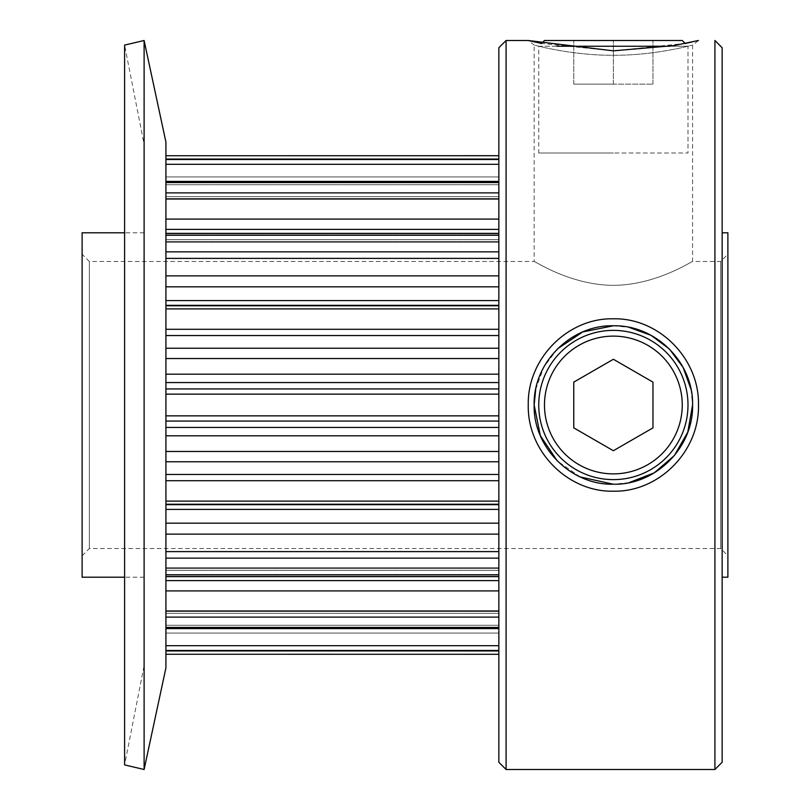 <?xml version="1.0" encoding="UTF-8"?>
<svg xmlns="http://www.w3.org/2000/svg" width="810" height="810" viewBox="0 0 810 810"><rect width="100%" height="100%" fill="white"/><g stroke="black" fill="none" stroke-linecap="round" stroke-linejoin="round"><path stroke-width="0.61" stroke-dasharray="4.05 3.04" d="M82.114 232.794L82.114 555.741L82.114 254.259L89.353 261.498L89.353 548.502L89.353 261.498L534.154 261.498L534.154 45.066C533.091 44.712 571.05 55.546 613.372 55.272C655.736 55.546 693.593 44.722 692.58 45.066C693.603 44.722 655.766 55.546 613.372 55.272C571.08 55.556 533.101 44.722 534.154 45.066L528.262 40.5M556.835 46.241L538.741 46.241L541.546 43.446L613.322 50.838L685.199 43.446L687.994 46.241L669.9 46.241M691.973 41.998L698.483 40.5L692.58 45.066L692.58 261.498L720.647 261.498L720.647 548.502L720.647 261.498L727.886 254.259L727.886 555.741L727.886 254.259M535.704 389.387L543.712 367.284L557.503 348.837M580.274 476.968L557.371 461.032M613.372 285.343C570.007 285.14 533.962 260.557 534.154 261.498C533.922 260.516 569.977 285.14 613.372 285.343C570.007 285.14 533.962 260.557 534.154 261.498C533.922 260.516 569.977 285.14 613.372 285.343C656.667 285.16 692.844 260.516 692.58 261.498C692.844 260.547 656.464 285.211 613.372 285.343C656.667 285.16 692.844 260.516 692.58 261.498C692.844 260.547 656.464 285.211 613.372 285.343M498.849 197.731L498.849 251.849L498.849 197.731M165.918 198.926L165.918 251.849L165.918 198.926L498.849 198.926M498.849 255.352L498.849 329.285L498.849 255.352M165.918 258.39L165.918 329.285L165.918 258.39L498.849 258.39M498.849 331.017L498.849 415.854L498.849 331.017M165.918 335.542L165.918 415.854L165.918 335.542L498.849 335.542M498.849 478.983L498.849 501.106L498.849 478.983M165.918 480.715L165.918 501.106L165.918 480.715L498.849 480.715M498.849 554.647L498.849 574.766L498.849 554.647M165.918 558.151L165.918 574.766L165.918 558.151L498.849 558.151M498.849 612.269L498.849 627.952L498.849 612.269M165.918 617.109L165.918 627.952L165.918 617.109L498.849 617.109M165.918 580.608L165.918 611.074L165.918 570.402L165.918 580.608L498.849 580.608L498.849 611.074L498.849 580.608M165.918 523.169L165.918 551.61L165.918 509.409L165.918 523.169L498.849 523.169L498.849 551.61L498.849 523.169M165.918 451.474L165.918 474.457L165.918 435.831L165.918 451.474L498.849 451.474L498.849 474.457L498.849 451.474M722.145 762.271L722.145 47.729M714.916 40.5L714.916 769.5M498.849 47.729L498.849 762.271M506.088 769.5L506.088 40.5M165.918 142.104L165.918 667.896M144.109 40.5L144.109 769.5M144.109 144.393L144.109 405L144.109 144.393L124.598 45.097L124.598 764.903L144.109 665.607M727.886 232.794L727.886 577.206M629.046 482.649L613.372 484.218M613.372 325.782L629.087 327.361M691.021 389.347L692.58 405M498.849 650.481L498.849 645.681L498.849 650.481L165.918 650.481L165.918 654.257L165.918 645.681L165.918 650.481M165.918 159.519L165.918 164.319L165.918 159.519L498.849 159.519L498.849 155.743L498.849 164.319L498.849 159.519M82.114 254.259L82.114 577.206M144.109 405L144.109 577.206L144.109 405M165.918 182.048L165.918 164.319L165.918 199.321L165.918 181.389L165.918 182.048L498.849 182.048L498.849 181.389L498.849 182.048M165.918 155.743L165.918 182.432L165.918 155.702L498.849 155.743L498.849 182.432L498.849 155.702L165.918 155.702M165.918 415.854L165.918 435.831L165.918 415.854L498.849 415.854L498.849 435.831L498.849 415.854M165.918 501.106L165.918 509.409L165.918 501.106L498.849 501.106L498.849 509.409L498.849 501.106M165.918 574.766L165.918 567.739L165.918 576.639L165.918 574.766L498.849 574.766L498.849 576.639L498.849 567.739L498.849 574.766M165.918 627.952L165.918 645.681L165.918 610.679L165.918 628.611L165.918 627.952L498.849 627.952L498.849 628.611L498.849 610.679L498.849 645.681L498.849 627.952M165.918 654.257L165.918 627.568L165.918 654.298L498.849 654.298L498.849 627.568L498.849 654.257M498.849 193.134L498.849 164.319L498.849 193.134L165.918 193.134L498.849 193.134M682.253 40.5L544.482 40.5M538.741 153.009L613.372 153.009L538.741 153.009L538.741 46.241L687.994 46.241L687.994 153.009L613.372 153.009L687.994 153.009M613.372 84.129L613.372 40.5L613.372 84.129L652.971 84.129L573.763 84.129L613.372 84.129M652.971 84.129L652.971 40.5L652.971 84.129M573.763 84.129L573.763 40.5L573.763 84.129M613.372 479.621A74.621 74.621 0 0 0 687.994 405A74.621 74.621 0 0 0 613.372 330.379A74.621 74.621 0 0 0 538.741 405A74.621 74.621 0 0 0 613.372 479.621M652.971 382.138L613.372 359.265L573.763 382.138L573.763 427.862L613.372 450.735L652.971 427.862L652.971 382.138M498.849 348.229L165.918 348.229M498.849 275.876L165.918 275.876M498.849 219.095L165.918 219.095M498.849 329.285L165.918 329.285M165.918 308.893L498.849 308.893M498.849 251.849L165.918 251.849M165.918 235.234L498.849 235.234M498.849 192.891L165.918 192.891M165.918 394.146L498.849 394.146M498.849 158.74L165.918 158.74L498.849 158.74M165.918 176.944L498.849 176.944L165.918 176.944M165.918 182.422L498.849 182.422L165.918 182.422M498.849 182.868L165.918 182.868L498.849 182.868M165.918 196.668L498.849 196.668L165.918 196.668M498.849 198.561L165.918 198.561L498.849 198.561M165.918 164.319L498.849 164.319M498.849 184.741L165.918 184.741L498.849 184.741M498.849 306.069L165.918 306.069L498.849 306.079M165.918 239.598L498.849 239.598L165.918 239.598M165.918 233.786L498.849 233.786L165.918 233.786M498.849 241.512L165.918 241.512L498.849 241.512M498.849 576.214L165.918 576.214L498.849 576.214M165.918 568.488L498.849 568.488L165.918 568.488M498.849 570.402L165.918 570.402L498.849 570.402M498.849 627.132L165.918 627.132L498.849 627.132M165.918 613.332L498.849 613.332L165.918 613.332M165.918 616.866L498.849 616.866L165.918 616.866M498.849 611.439L165.918 611.439L498.849 611.439M498.849 625.259L165.918 625.259L498.849 625.259M165.918 503.931L498.849 503.931L165.918 503.921M498.849 474.457L165.918 474.457M165.918 461.771L498.849 461.771M165.918 435.831L498.849 435.831M165.918 421.058L498.849 421.058M498.849 427.437L165.918 427.437M498.849 388.942L165.918 388.942M165.918 382.563L498.849 382.563M165.918 358.526L498.849 358.526M498.849 374.169L165.918 374.169M165.918 229.392L498.849 229.392M498.849 305.35L165.918 305.35L498.849 305.35M165.918 286.831L498.849 286.831M498.849 300.591L165.918 300.591M498.849 651.26L165.918 651.26L498.849 651.26M165.918 633.055L498.849 633.055L165.918 633.055M165.918 627.578L498.849 627.578L165.918 627.578M498.849 645.681L165.918 645.681M498.849 551.61L165.918 551.61M165.918 534.124L498.849 534.124M165.918 509.409L498.849 509.409M165.918 504.65L498.849 504.65L165.918 504.65M498.849 611.074L165.918 611.074M165.918 590.905L498.849 590.905M82.114 555.741L89.353 548.502L720.647 548.502L727.886 555.741M144.109 232.794L124.598 232.794M144.109 577.206L124.598 577.206M498.849 182.28L165.918 182.28M498.849 182.432L165.918 182.432L498.849 182.432M498.849 627.72L165.918 627.72M498.849 199.321L165.918 199.321L498.849 199.321M498.849 242.261L165.918 242.261L498.849 242.261M498.849 567.739L165.918 567.739L498.849 567.739M498.849 610.679L165.918 610.679L498.849 610.679M498.849 627.568L165.918 627.568L498.849 627.568M498.849 181.389L165.918 181.389M498.849 233.361L165.918 233.361M498.849 576.639L165.918 576.639M498.849 628.611L165.918 628.611"/><path stroke-width="1.21" d="M557.371 461.032L540.341 435.699L534.154 405C533.091 447.393 571.05 485.291 613.372 484.218C655.736 485.251 693.593 447.464 692.58 405C693.603 362.566 655.766 324.759 613.372 325.782C571.08 324.699 533.101 362.576 534.154 405L535.704 389.387M698.483 405L698.483 405C699.486 451.312 659.006 492.227 613.332 491.194C567.719 492.196 527.209 451.241 528.262 405C527.209 358.749 567.769 317.763 613.322 318.806C658.996 317.763 699.506 358.698 698.483 405M698.483 40.5L673.525 45.633L613.332 50.838L528.262 40.5L541.536 43.446L544.482 40.5L682.253 40.5L685.199 43.446L691.973 41.998M557.503 348.837L582.714 331.958L613.372 325.782M613.372 484.218L580.274 476.968M722.145 47.729L722.145 762.271L714.916 769.5L714.916 40.5L722.145 47.729M506.088 769.5L498.849 762.271L498.849 47.729L506.088 40.5L506.088 769.5L714.916 769.5M144.109 769.5L165.918 667.896L165.918 142.104L144.109 40.5L144.109 769.5L124.598 764.903L124.598 45.097L144.109 40.5M124.598 577.206L82.114 577.206L82.114 232.794L124.598 232.794M722.145 577.206L727.886 577.206L727.886 232.794L722.145 232.794M692.58 405L687.781 432.165L674.376 455.524L654.247 472.848L629.046 482.649M629.087 327.361L651.038 335.32L669.364 348.968L683.073 367.355L691.021 389.347M669.9 46.241L556.835 46.241M613.372 473.88A68.88 68.88 0 0 0 682.253 405A68.88 68.88 0 0 0 613.372 336.12A68.88 68.88 0 0 0 544.482 405A68.88 68.88 0 0 0 613.372 473.88M613.372 330.379A74.621 74.621 0 0 1 687.994 405A74.621 74.621 0 0 1 613.372 479.621A74.621 74.621 0 0 1 538.741 405A74.621 74.621 0 0 1 613.372 330.379M652.971 382.138L613.372 359.265L573.763 382.138L573.763 427.862L613.372 450.735L652.971 427.862L652.971 382.138M498.849 198.926L165.918 198.926M498.849 258.39L165.918 258.39M498.849 335.542L165.918 335.542M498.849 480.715L165.918 480.715M498.849 558.151L165.918 558.151M498.849 617.109L165.918 617.109M165.918 415.854L498.849 415.854M498.849 650.481L165.918 650.481M165.918 654.257L498.849 654.298M165.918 501.106L498.849 501.106M165.918 574.766L498.849 574.766M498.849 394.146L165.918 394.146M165.918 627.952L498.849 627.952M498.849 182.048L165.918 182.048M165.918 192.891L498.849 192.891M498.849 235.234L165.918 235.234M165.918 251.849L498.849 251.849M165.918 159.519L498.849 159.519M498.849 155.743L165.918 155.743L498.849 155.702M498.849 308.893L165.918 308.893M165.918 329.285L498.849 329.285M165.918 275.876L498.849 275.876M165.918 300.591L498.849 300.591M498.849 286.831L165.918 286.831M165.918 305.35L498.849 305.35L165.918 305.35M165.918 348.229L498.849 348.229M165.918 374.169L498.849 374.169M498.849 358.526L165.918 358.526M165.918 388.942L498.849 388.942M498.849 382.563L165.918 382.563M498.849 164.319L165.918 164.319M165.918 219.095L498.849 219.095M498.849 229.392L165.918 229.392M165.918 580.608L498.849 580.608M165.918 611.074L498.849 611.074M498.849 590.905L165.918 590.905M165.918 645.681L498.849 645.681M498.849 421.058L165.918 421.058M165.918 427.437L498.849 427.437M165.918 451.474L498.849 451.474M498.849 435.831L165.918 435.831M165.918 474.457L498.849 474.457M498.849 461.771L165.918 461.771M498.849 504.65L165.918 504.65L498.849 504.65M165.918 523.169L498.849 523.169M498.849 509.409L165.918 509.409M165.918 551.61L498.849 551.61M498.849 534.124L165.918 534.124M528.262 40.5L506.088 40.5M498.849 628.611L165.918 628.611M498.849 576.639L165.918 576.639M498.849 233.361L165.918 233.361M498.849 181.389L165.918 181.389"/></g></svg>
